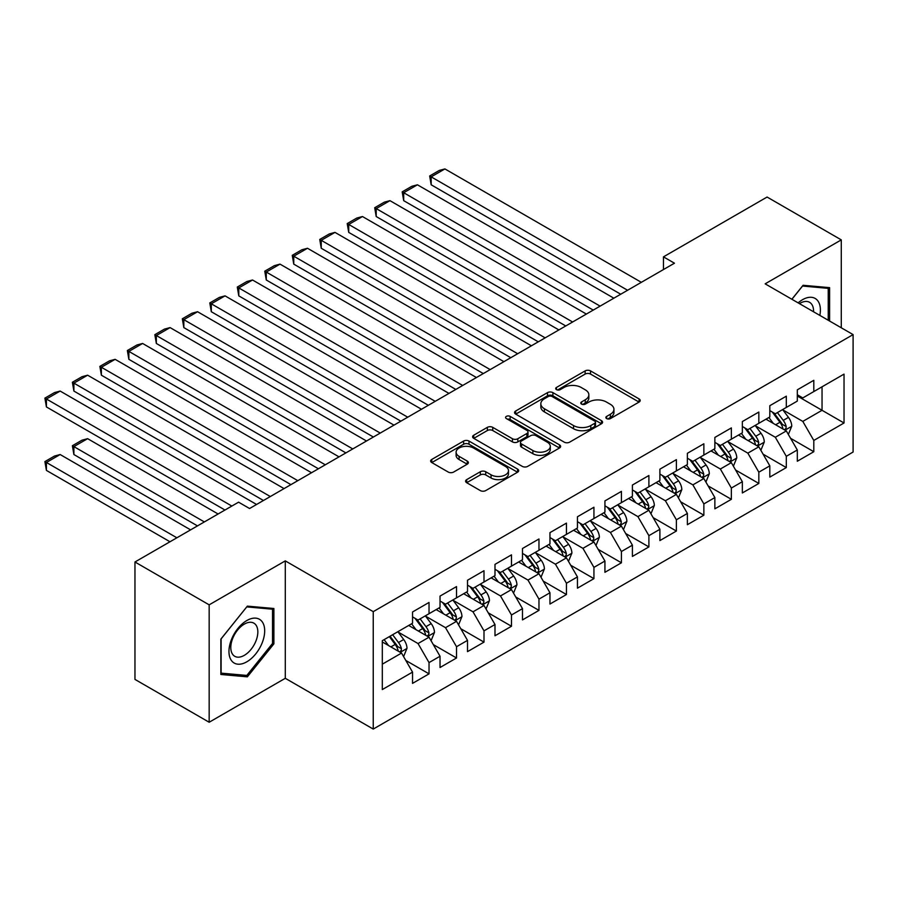 <?xml version="1.0" encoding="UTF-8"?>
<svg xmlns="http://www.w3.org/2000/svg" width="898" height="898" viewBox="0 0 898 898"><rect width="100%" height="100%" fill="white"/><g stroke="black" fill="none" stroke-linecap="round" stroke-linejoin="round"><path stroke-width="1.35" d="M606.655 418.591A2.672 1.538 0 0 0 610.427 418.591L639.095 402.046A3.817 2.2 0 0 0 640.207 400.486A3.817 2.2 0 0 0 639.095 398.936L590.536 370.896A3.817 2.2 0 0 0 585.137 370.896L556.479 387.442A2.672 1.538 0 0 0 555.694 388.531A2.672 1.538 0 0 0 556.479 389.631A2.672 1.538 0 0 0 560.251 389.631L563.966 387.487A12.213 7.049 0 0 1 581.231 387.487L585.271 389.822A12.213 7.049 0 0 1 588.852 394.806A12.213 7.049 0 0 1 585.271 399.79L581.567 401.934A2.672 1.538 0 0 0 580.782 403.022A2.672 1.538 0 0 0 581.567 404.111A2.672 1.538 0 0 0 585.339 404.111L589.054 401.967A12.213 7.049 0 0 1 606.318 401.967L610.359 404.302A12.213 7.049 0 0 1 613.94 409.286A12.213 7.049 0 0 1 610.359 414.27L606.655 416.414A2.672 1.538 0 0 0 605.869 417.503A2.672 1.538 0 0 0 606.655 418.591L606.655 416.414M466.713 479.611A3.817 2.2 0 0 0 465.591 481.171A3.817 2.2 0 0 0 466.713 482.72L480.329 490.589A3.817 2.2 0 0 0 485.728 490.589L517.562 472.213A3.817 2.2 0 0 0 518.685 470.653A3.817 2.2 0 0 0 517.562 469.093L469.003 441.064A3.817 2.2 0 0 0 463.604 441.064L431.781 459.439A3.817 2.2 0 0 0 430.658 461A3.817 2.2 0 0 0 431.781 462.56L448.237 472.056A3.817 2.2 0 0 0 453.625 472.056L467.252 464.187A3.817 2.2 0 0 0 468.363 462.638A3.817 2.2 0 0 0 467.252 461.078L459.091 456.364A10.204 5.893 0 0 1 456.105 452.199A10.204 5.893 0 0 1 462.403 446.755A10.204 5.893 0 0 1 473.527 448.035L505.495 466.489A10.204 5.893 0 0 1 508.481 470.653A10.204 5.893 0 0 1 502.184 476.097A10.204 5.893 0 0 1 491.06 474.817L485.728 471.742A3.817 2.2 0 0 0 480.329 471.742L466.713 479.611L466.713 482.72L480.329 474.919L480.329 471.742M209.167 604.837L209.167 722.25L285.295 678.304L285.295 560.88L209.167 604.837L134.958 561.991L238.576 502.173L249.565 508.515L674.454 263.204L663.465 256.862L663.465 269.557M285.295 560.88L373.242 611.65L853.1 334.606L853.1 452.031L373.242 729.075L373.242 611.65M841.28 327.792L841.28 239.878L765.152 283.835L853.1 334.606M841.28 239.878L767.083 197.044L663.465 256.862M564.236 442.153A3.817 2.2 0 0 0 569.624 442.153L601.458 423.777A3.817 2.2 0 0 0 602.58 422.217A3.817 2.2 0 0 0 601.458 420.657L552.899 392.628A3.817 2.2 0 0 0 547.511 392.628L515.677 411.003A3.817 2.2 0 0 0 514.554 412.564A3.817 2.2 0 0 0 515.677 414.113L564.236 442.153M507.437 419.175A2.672 1.538 0 0 1 510.143 419.546L510.143 416.38L559.51 444.88A3.817 2.2 0 0 1 560.633 446.441A3.817 2.2 0 0 1 559.51 447.99L527.676 466.376A3.817 2.2 0 0 1 522.288 466.376L473.729 438.336L473.729 435.227A3.817 2.2 0 0 0 472.606 436.776A3.817 2.2 0 0 0 473.729 438.336M473.729 435.227L487.345 427.358A3.817 2.2 0 0 1 492.744 427.358L512.432 438.729A3.817 2.2 0 0 0 517.832 438.729L526.868 433.51A3.817 2.2 0 0 0 527.99 431.949A3.817 2.2 0 0 0 526.868 430.389L506.371 418.558A2.672 1.538 0 0 1 505.585 417.469A2.672 1.538 0 0 1 507.235 416.043A2.672 1.538 0 0 1 510.143 416.38M797.312 396.018L822.04 410.296L822.04 386.814L844.03 374.118L813.801 391.573L813.801 380.314L797.312 389.833L797.312 401.092L786.311 407.445L786.311 396.175L769.822 405.694L769.822 416.964L758.832 423.306L758.832 412.047L742.343 421.566L742.343 432.836L731.354 439.178L731.354 427.908L714.864 437.427L714.864 448.697L703.864 455.05L703.864 443.78L687.374 453.299L687.374 464.569L676.385 470.911L676.385 459.641L659.895 469.171L659.895 480.43L648.895 486.783L648.895 475.513L632.405 485.032L632.405 496.302L621.416 502.644L621.416 491.386L604.926 500.904L604.926 512.163L593.937 518.516L593.937 507.247L577.448 516.765L577.448 528.035L566.447 534.377L566.447 523.119L549.958 532.637L549.958 543.907L538.968 550.25L538.968 538.98L522.479 548.498L522.479 559.768L511.478 566.122L511.478 554.852L494.989 564.371L494.989 575.64L484 581.983L484 570.713L467.51 580.243L467.51 591.501L456.521 597.855L456.521 586.585L440.031 596.104L440.031 607.374L429.031 613.716L429.031 602.457L412.541 611.976L412.541 623.234L382.312 640.689L382.312 689.563L412.541 672.108L401.552 653.07L382.312 641.958M844.03 374.118L844.03 422.992L813.801 440.447L802.801 421.409L782.876 409.903M790.577 438.303L813.801 451.716L813.801 440.447M813.801 451.716L797.312 461.235L797.312 449.965L786.311 456.319L775.322 437.27L755.398 425.775M763.098 454.175L786.311 467.577L786.311 456.319M786.311 467.577L769.822 477.096L769.822 465.838L758.832 472.18L747.843 453.142L727.919 441.636M735.608 470.036L758.832 483.45L758.832 472.18M758.832 483.45L742.343 492.968L742.343 481.698L731.354 488.052L720.353 469.014L700.429 457.509M708.129 485.908L731.354 499.31L731.354 488.052M731.354 499.31L714.864 508.84L714.864 497.571L703.864 503.913L692.874 484.875L672.95 473.369M680.639 501.78L703.864 515.183L703.864 503.913M703.864 515.183L687.374 524.701L687.374 513.443L676.385 519.785L665.384 500.747L645.46 489.242M653.16 517.641L676.385 531.055L676.385 519.785M676.385 531.055L659.895 540.574L659.895 529.304L648.895 535.657L637.906 516.608L617.981 505.103M625.682 533.513L648.895 546.916L648.895 535.657M648.895 546.916L632.405 556.434L632.405 545.176L621.416 551.518L610.427 532.48L590.502 520.975M598.191 549.374L621.416 562.788L621.416 551.518M621.416 562.788L604.926 572.307L604.926 561.037L593.937 567.39L582.937 548.341L563.012 536.836M570.713 565.246L593.937 578.649L593.937 567.39M593.937 578.649L577.448 588.168L577.448 576.909L566.447 583.251L555.458 564.213L535.534 552.708M543.223 581.107L566.447 594.521L566.447 583.251M566.447 594.521L549.958 604.04L549.958 592.77L538.968 599.123L527.968 580.074L508.044 568.58M515.744 596.979L538.968 610.382L538.968 599.123M538.968 610.382L522.479 619.912L522.479 608.642L511.478 614.984L500.489 595.946L480.565 584.441M488.265 612.851L511.478 626.254L511.478 614.984M511.478 626.254L494.989 635.773L494.989 624.514L484 630.856L473.01 611.819L453.086 600.313M460.775 628.712L484 642.126L484 630.856M484 642.126L467.51 651.645L467.51 640.375L456.521 646.717L445.52 627.68L425.596 616.174M433.296 644.584L456.521 657.987L456.521 646.717M456.521 657.987L440.031 667.506L440.031 656.247L429.031 662.589L418.041 643.552L398.117 632.046M405.806 660.445L429.031 673.859L429.031 662.589M429.031 673.859L412.541 683.378L412.541 672.108M412.541 616.892L418.041 620.069L429.031 613.716M382.312 664.172L401.552 653.07M440.031 601.02L445.52 604.197L456.521 597.855M418.041 643.552L429.031 637.198L408.691 625.457M440.031 656.247L429.031 637.198M467.51 585.159L473.01 588.336L484 581.983M445.52 627.68L456.521 621.337L436.181 609.596M467.51 640.375L456.521 621.337M494.989 569.287L500.489 572.464L511.478 566.122M473.01 611.819L484 605.465L463.66 593.724M494.989 624.514L484 605.465M522.479 553.426L527.968 556.592L538.968 550.25M500.489 595.946L511.478 589.604L491.15 577.863M522.479 608.642L511.478 589.604M549.958 537.554L555.458 540.731L566.447 534.377M527.968 580.074L538.968 573.732L518.629 561.991M549.958 592.77L538.968 573.732M577.448 521.693L582.937 524.859L593.937 518.516M555.458 564.213L566.447 557.86L546.107 546.119M577.448 576.909L566.447 557.86M604.926 505.821L610.427 508.998L621.416 502.644M582.937 548.341L593.937 541.999L573.598 530.258M604.926 561.037L593.937 541.999M632.405 489.949L637.906 493.125L648.895 486.783M610.427 532.48L621.416 526.127L601.076 514.386M632.405 545.176L621.416 526.127M659.895 474.088L665.384 477.265L676.385 470.911M637.906 516.608L648.895 510.266L628.566 498.525M659.895 529.304L648.895 510.266M687.374 458.216L692.874 461.392L703.864 455.05M665.384 500.747L676.385 494.394L656.045 482.653M687.374 513.443L676.385 494.394M714.864 442.355L720.353 445.52L731.354 439.178M692.874 484.875L703.864 478.533L683.524 466.792M714.864 497.571L703.864 478.533M742.343 426.483L747.843 429.659L758.832 423.306M720.353 469.014L731.354 462.661L711.014 450.919M742.343 481.698L731.354 462.661M769.822 410.622L775.322 413.787L786.311 407.445M747.843 453.142L758.832 446.8L738.493 435.047M769.822 465.838L758.832 446.8M797.312 394.75L802.801 397.926L813.801 391.573M775.322 437.27L786.311 430.928L765.983 419.186M797.312 449.965L786.311 430.928M134.958 561.991L134.958 679.404L209.167 722.25M285.295 678.304L373.242 729.075M802.801 421.409L822.04 410.296L844.03 422.992M829.606 321.046L829.606 287.652L803.081 285.283L791.856 299.247M273.89 643.855L273.89 608.496L247.365 606.128L220.852 639.118L220.852 674.477L247.365 676.845L273.89 643.855L272.521 643.058M607.721 418.973L610.359 417.447A12.213 7.049 0 0 0 613.94 412.463L613.94 409.286M588.852 394.806L588.852 397.982A12.213 7.049 0 0 1 585.271 402.966L582.634 404.493M639.039 402.079L590.536 374.073A3.817 2.2 0 0 0 585.137 374.073L557.546 390.001M601.458 420.657L601.458 423.777L552.899 395.794A3.817 2.2 0 0 0 547.511 395.794L515.721 414.146M594.712 423.306A2.672 1.538 0 0 0 595.497 422.217A2.672 1.538 0 0 0 594.712 421.128L552.09 396.523A2.672 1.538 0 0 0 548.319 396.523L544.401 398.779A12.213 7.049 0 0 0 540.832 403.763A12.213 7.049 0 0 0 544.401 408.747L573.541 425.562A12.213 7.049 0 0 0 590.805 425.562L594.712 423.306L594.712 426.483A2.672 1.538 0 0 0 595.497 425.394L595.497 422.217M540.832 403.763L540.832 406.929A12.213 7.049 0 0 0 544.401 411.913L544.401 408.747M594.712 426.483L590.805 428.739A12.213 7.049 0 0 1 573.541 428.739L544.401 411.913M473.774 438.37L487.345 430.535L487.345 427.358M527.99 431.949L527.99 435.126A3.817 2.2 0 0 1 526.868 436.686L517.832 441.895A3.817 2.2 0 0 1 512.432 441.895L492.744 430.535A3.817 2.2 0 0 0 487.345 430.535M510.143 419.546L559.465 448.023M532.873 450.527A10.204 5.893 0 0 0 543.997 451.806A10.204 5.893 0 0 0 550.294 446.362A10.204 5.893 0 0 0 547.309 442.186L536.039 435.687A3.817 2.2 0 0 0 530.651 435.687L521.603 440.907A3.817 2.2 0 0 0 520.492 442.467A3.817 2.2 0 0 0 521.603 444.016L532.873 450.527L532.873 453.692A10.204 5.893 0 0 0 543.997 454.972A10.204 5.893 0 0 0 550.294 449.528L550.294 446.362M520.492 442.467L520.492 445.632A3.817 2.2 0 0 0 521.603 447.193L521.603 444.016M532.873 453.692L521.603 447.193M508.481 470.653L508.481 473.83A10.204 5.893 0 0 1 502.184 479.274A10.204 5.893 0 0 1 491.06 477.994L485.728 474.919A3.817 2.2 0 0 0 480.329 474.919M456.105 452.199L456.105 455.376A10.204 5.893 0 0 0 459.091 459.54L459.091 456.364M467.196 464.221L459.091 459.54M517.506 472.236L469.003 444.241A3.817 2.2 0 0 0 463.604 444.241L431.826 462.582M244.57 675.229L247.365 676.845M788.354 434.452L791.755 426.135A10.305 5.949 -120 0 0 788.466 417.368L782.629 409.567M773.324 423.429L768.89 417.503M431.175 248.263L565.762 325.963L376.206 216.53L374.702 207.719L384.322 202.162L389.957 200.658L376.206 208.594L376.206 216.53M766.813 419.669L766.308 418.996M784.369 429.805L785.975 428.368L786.199 426.572A10.305 5.949 -120 0 0 783.247 420.376L777.41 412.586M774.076 413.069L781.282 422.7A5.242 3.031 60 0 1 782.237 424.294L786.199 426.572M772.269 412.025L779.947 422.284A10.305 5.949 60 0 1 782.899 428.481L783.101 429.076M627.601 290.267L431.175 176.861L431.175 184.797L620.731 294.23M641.34 282.331L444.914 168.925L431.175 176.861L429.671 175.986L439.279 170.429L444.914 168.925M431.175 184.797L429.671 175.986M760.864 450.313L764.277 442.007A10.305 5.949 -120 0 0 760.988 433.229L755.151 425.439M745.845 439.29L741.411 433.375M403.696 264.124L538.284 341.835L348.727 232.391L347.212 223.591L356.832 218.034L362.466 216.53L348.727 224.466L348.727 232.391M739.335 435.53L738.83 434.856M756.891 445.677L758.484 444.241L758.709 442.445A10.305 5.949 -120 0 0 755.768 436.248L749.931 428.447M746.597 428.941L753.804 438.561A5.242 3.031 60 0 1 754.758 440.155L758.709 442.445M744.779 427.897L752.468 438.145A10.305 5.949 60 0 1 755.42 444.342L755.622 444.937M733.385 466.185L736.787 457.868A10.305 5.949 -120 0 0 733.498 449.101L727.661 441.3M718.366 455.163L713.921 449.236M376.206 279.996L510.794 357.696L321.248 248.263L319.733 239.452L329.353 233.907L334.988 232.391L321.248 240.327L321.248 248.263M711.845 451.402L711.339 450.729M729.412 461.538L731.006 460.102L731.23 458.306A10.305 5.949 -120 0 0 728.278 452.109L722.441 444.319M719.107 444.802L726.325 454.433A5.242 3.031 60 0 1 727.279 456.027L731.23 458.306M717.3 443.758L724.978 454.018A10.305 5.949 60 0 1 727.93 460.214L728.143 460.809M600.111 306.128L403.696 192.722L403.696 200.658L593.241 310.102M613.862 298.192L417.435 184.797L403.696 192.722L402.181 191.858L411.8 186.301L417.435 184.797M403.696 200.658L402.181 191.858M572.632 322L374.702 207.719M586.372 314.064L389.957 200.658M819.84 315.411A25.267 14.581 120 0 0 817.999 301.088A25.267 14.581 120 0 0 798.131 302.873M813.543 311.774A19.127 11.045 120 0 0 811.736 304.31A19.127 11.045 120 0 0 809.592 302.323A19.127 11.045 120 0 0 799.433 303.625M802.475 286.035L828.225 288.359L828.225 320.249M826.519 287.382L828.225 288.359M791.913 299.281L802.531 286.069M231.347 660.412A25.267 14.581 120 0 0 255.75 653.879A25.267 14.581 120 0 0 262.295 621.921A25.267 14.581 120 0 0 237.891 628.465A25.267 14.581 120 0 0 231.347 660.412M232.604 654.294A19.127 11.045 120 0 0 234.748 656.292A19.127 11.045 120 0 0 252.551 647.357A19.127 11.045 120 0 0 256.031 625.154A19.127 11.045 120 0 0 253.876 623.156A19.127 11.045 120 0 0 236.084 632.091A19.127 11.045 120 0 0 232.604 654.294M246.815 606.902L272.521 609.203L272.521 643.462L246.815 675.431L221.121 673.141L221.121 638.871L246.77 606.88M270.814 608.215L272.521 609.203M705.895 482.046L709.308 473.74A10.305 5.949 -120 0 0 706.019 464.962L700.182 457.172M690.876 471.035L686.442 465.108M348.727 295.869L483.315 373.568L293.758 264.124L292.254 255.324L301.874 249.767L307.498 248.263L293.758 256.199L293.758 264.124M684.366 467.274L683.861 466.601M701.922 477.41L703.516 475.974L703.751 474.178A10.305 5.949 -120 0 0 700.799 467.981L694.962 460.191M691.628 460.674L698.835 470.294A5.242 3.031 60 0 1 699.789 471.888L703.751 474.178M689.81 459.63L697.499 469.89A10.305 5.949 60 0 1 700.451 476.075L700.653 476.681M678.417 497.919L681.818 489.601A10.305 5.949 -120 0 0 678.54 480.834L672.703 473.044M663.398 486.896L658.952 480.969M321.248 311.729L455.825 389.429L266.279 279.996L264.764 271.185L274.384 265.64L280.019 264.124L266.279 272.06L266.279 279.996M656.876 483.135L656.371 482.462M674.443 493.271L676.037 491.835L676.261 490.039A10.305 5.949 -120 0 0 673.309 483.854L667.472 476.052M664.138 476.535L671.356 486.166A5.242 3.031 60 0 1 672.31 487.76L676.261 490.039M662.331 475.491L670.02 485.751A10.305 5.949 60 0 1 672.961 491.947L673.174 492.542M545.153 337.861L347.212 223.591M558.893 329.936L362.466 216.53M517.663 353.733L319.733 239.452M531.403 345.797L334.988 232.391M650.938 513.791L654.339 505.473A10.305 5.949 -120 0 0 651.05 496.706L645.213 488.905M635.907 502.768L631.474 496.841M293.758 327.602L428.346 405.301L238.789 295.869L237.285 287.057L246.905 281.501L252.54 279.996L238.789 287.932L238.789 295.869M629.397 499.007L628.892 498.334M646.953 509.144L648.558 507.707L648.783 505.911A10.305 5.949 -120 0 0 645.83 499.715L639.993 491.924M636.66 492.407L643.866 502.038A5.242 3.031 60 0 1 644.82 503.632L648.783 505.911M634.852 491.363L642.53 501.623A10.305 5.949 60 0 1 645.482 507.819L645.684 508.414M490.185 369.594L292.254 255.324M503.924 361.67L307.498 248.263M623.448 529.652L626.86 521.334A10.305 5.949 -120 0 0 623.571 512.567L617.734 504.777M608.429 518.629L603.995 512.713M266.279 343.463L400.867 421.173L211.311 311.729L209.795 302.929L219.415 297.373L225.05 295.869L211.311 303.793L211.311 311.729M601.918 514.868L601.413 514.195M619.474 525.016L621.068 523.579L621.293 521.783A10.305 5.949 -120 0 0 618.352 515.587L612.515 507.785M609.181 508.279L616.387 517.899A5.242 3.031 60 0 1 617.341 519.493L621.293 521.783M607.362 507.224L615.051 517.484A10.305 5.949 60 0 1 618.004 523.68L618.206 524.275M462.706 385.466L264.764 271.185M476.445 377.53L280.019 264.124M595.969 545.524L599.37 537.206A10.305 5.949 -120 0 0 596.081 528.439L590.244 520.638M580.95 534.501L576.505 528.574M238.789 359.335L373.377 437.034L183.832 327.602L182.316 318.79L191.936 313.234L197.571 311.729L183.832 319.666L183.832 327.602M574.428 530.74L573.923 530.067M591.995 540.877L593.589 539.44L593.814 537.644A10.305 5.949 -120 0 0 590.862 531.448L585.025 523.657M581.691 524.14L588.908 533.771A5.242 3.031 60 0 1 589.863 535.365L593.814 537.644M579.884 523.096L587.561 533.356A10.305 5.949 60 0 1 590.514 539.552L590.727 540.147M435.216 401.339L237.285 287.057M448.955 393.403L252.54 279.996M568.479 561.385L571.891 553.078A10.305 5.949 -120 0 0 568.602 544.3L562.765 536.51M553.46 550.362L549.026 544.446M211.311 375.196L345.898 452.906L156.342 343.463L154.838 334.662L164.457 329.106L170.081 327.602L156.342 335.538L156.342 343.463M546.949 546.601L546.444 545.928M564.505 556.749L566.099 555.312L566.335 553.516A10.305 5.949 -120 0 0 563.383 547.32L557.546 539.518M554.212 540.012L561.418 549.632A5.242 3.031 60 0 1 562.373 551.226L566.335 553.516M552.393 538.968L560.083 549.217A10.305 5.949 60 0 1 563.035 555.413L563.237 556.008M407.737 417.2L209.795 302.929M421.476 409.264L225.05 295.869M541 577.257L544.401 568.939A10.305 5.949 -120 0 0 541.124 560.172L535.287 552.371M525.981 566.234L521.536 560.307M183.832 391.068L318.408 468.767L128.863 359.335L127.348 350.523L136.967 344.978L142.602 343.463L128.863 351.399L128.863 359.335M519.459 562.474L518.954 561.8M537.026 572.61L538.62 571.173L538.845 569.377A10.305 5.949 -120 0 0 535.893 563.181L530.056 555.391M526.722 555.873L533.94 565.504A5.242 3.031 60 0 1 534.894 567.098L538.845 569.377M524.915 554.829L532.604 565.089A10.305 5.949 60 0 1 535.545 571.285L535.758 571.88M380.247 433.072L182.316 318.79M393.998 425.136L197.571 311.729M513.521 593.118L516.922 584.811A10.305 5.949 -120 0 0 513.634 576.033L507.797 568.243M498.491 582.106L494.057 576.179M156.342 406.94L290.93 484.639L101.373 375.196L99.869 366.395L109.489 360.839L115.124 359.335L101.373 367.271L101.373 375.196M491.981 578.346L491.475 577.672M509.548 588.482L511.142 587.045L511.366 585.249A10.305 5.949 -120 0 0 508.414 579.053L502.577 571.263M499.243 571.745L506.461 581.365A5.242 3.031 60 0 1 507.404 582.959L511.366 585.249M497.436 570.701L505.114 580.961A10.305 5.949 60 0 1 508.066 587.146L508.268 587.752M352.768 448.933L154.838 334.662M366.507 440.997L170.081 327.602M486.031 608.99L489.444 600.672A10.305 5.949 -120 0 0 486.155 591.905L480.318 584.115M471.012 597.967L466.578 592.04M128.863 422.801L263.451 500.5L73.894 391.068L72.379 382.256L81.999 376.711L87.634 375.196L73.894 383.132L73.894 391.068M464.502 594.207L463.997 593.533M482.058 604.343L483.652 602.906L483.876 601.11A10.305 5.949 -120 0 0 480.935 594.914L475.098 587.124M471.764 587.606L478.971 597.237A5.242 3.031 60 0 1 479.925 598.831L483.876 601.11M469.946 586.562L477.635 596.822A10.305 5.949 60 0 1 480.587 603.018L480.789 603.613M325.289 464.805L127.348 350.523M339.029 456.869L142.602 343.463M458.552 624.862L461.954 616.544A10.305 5.949 -120 0 0 458.676 607.766L452.828 599.976M443.533 613.839L439.088 607.912M101.373 438.673L224.971 510.03L46.415 406.94L44.9 398.128L54.52 392.572L60.155 391.068L46.415 399.004L46.415 406.94M437.012 610.079L436.507 609.405M454.579 620.215L456.173 618.778L456.397 616.982A10.305 5.949 -120 0 0 453.445 610.786L447.608 602.996M444.274 603.478L451.492 613.11A5.242 3.031 60 0 1 452.446 614.703L456.397 616.982M442.467 602.435L450.145 612.694A10.305 5.949 60 0 1 453.097 618.89L453.31 619.485M297.799 480.666L99.869 366.395M311.539 472.741L115.124 359.335M431.062 640.723L434.475 632.405A10.305 5.949 -120 0 0 431.186 623.639L425.349 615.848M204.362 521.929L73.894 446.609L87.634 438.673L218.102 513.993M416.043 629.7L411.61 623.784M73.894 454.534L72.379 445.734L73.894 446.609L73.894 454.534L197.481 525.891M409.533 625.94L409.028 625.266M427.089 636.087L428.683 634.65L428.918 632.854A10.305 5.949 -120 0 0 425.966 626.658L420.129 618.857M416.795 619.351L424.002 628.97A5.242 3.031 60 0 1 424.956 630.564L428.918 632.854M414.988 618.295L422.666 628.555A10.305 5.949 60 0 1 425.618 634.751L425.82 635.346M72.379 445.734L81.999 440.177L87.634 438.673M270.32 496.538L72.379 382.256M284.06 488.602L87.634 375.196M403.584 656.595L406.996 648.277A10.305 5.949 -120 0 0 403.707 639.511L397.87 631.709M176.872 537.79L46.415 462.47L60.155 454.534L190.612 529.865M388.565 645.572L384.12 639.645M46.415 470.406L44.9 461.594L46.415 462.47L46.415 470.406L170.003 541.763M399.61 651.948L401.204 650.511L401.428 648.715A10.305 5.949 -120 0 0 398.488 642.519L392.639 634.729M390.069 636.222L396.523 644.843A5.242 3.031 60 0 1 397.477 646.437L401.428 648.715M389.35 636.637L395.187 644.427A10.305 5.949 60 0 1 398.128 650.623L398.342 651.218M44.9 461.594L54.52 456.049L60.155 454.534M231.841 506.057L44.9 398.128M256.581 504.474L60.155 391.068M610.359 417.447L610.359 414.27M581.567 404.111L581.567 401.934M585.271 402.966L585.271 399.79M556.479 389.631L556.479 387.442M585.137 374.073L585.137 370.896M590.536 374.073L590.536 370.896M639.095 402.046L639.095 398.936M515.677 414.113L515.677 411.003M547.511 395.794L547.511 392.628M552.899 395.794L552.899 392.628M573.541 428.739L573.541 425.562M590.805 428.739L590.805 425.562M492.744 430.535L492.744 427.358M512.432 441.895L512.432 438.729M517.832 441.895L517.832 438.729M526.868 436.686L526.868 433.51M559.51 447.99L559.51 444.88M485.728 474.919L485.728 471.742M491.06 477.994L491.06 474.817M467.252 464.187L467.252 461.078M431.781 462.56L431.781 459.439M463.604 444.241L463.604 441.064M469.003 444.241L469.003 441.064M517.562 472.213L517.562 469.093M785.02 430.187L791.688 426.337M783.247 420.376L788.466 417.368M775.648 424.765L779.947 422.284M757.542 446.048L764.209 442.198M755.768 436.248L760.988 433.229M748.169 440.637L752.468 438.145M730.063 461.92L736.719 458.07M728.278 452.109L733.498 449.101M720.679 456.498L724.978 454.018M702.573 477.781L709.24 473.931M700.799 467.981L706.019 464.962M693.2 472.37L697.499 469.89M675.094 493.653L681.75 489.803M673.309 483.854L678.54 480.834M665.71 488.231L670.02 485.751M647.604 509.514L654.272 505.675M645.83 499.715L651.05 496.706M638.231 504.104L642.53 501.623M620.125 525.386L626.793 521.536M618.352 515.587L623.571 512.567M610.752 519.976L615.051 517.484M592.646 541.247L599.303 537.408M590.862 531.448L596.081 528.439M583.262 535.837L587.561 533.356M565.156 557.119L571.824 553.269M563.383 547.32L568.602 544.3M555.783 551.709L560.083 549.217M537.678 572.991L544.334 569.141M535.893 563.181L541.124 560.172M528.293 567.57L532.604 565.089M510.187 588.852L516.855 585.002M508.414 579.053L513.634 576.033M500.815 583.442L505.114 580.961M482.709 604.724L489.376 600.874M480.935 594.914L486.155 591.905M473.336 599.303L477.635 596.822M455.23 620.585L461.886 616.746M453.445 610.786L458.676 607.766M445.846 615.175L450.145 612.694M427.74 636.457L434.408 632.607M425.966 626.658L431.186 623.639M418.367 631.047L422.666 628.555M400.261 652.318L406.929 648.479M398.488 642.519L403.707 639.511M390.877 646.908L395.187 644.427"/></g></svg>
